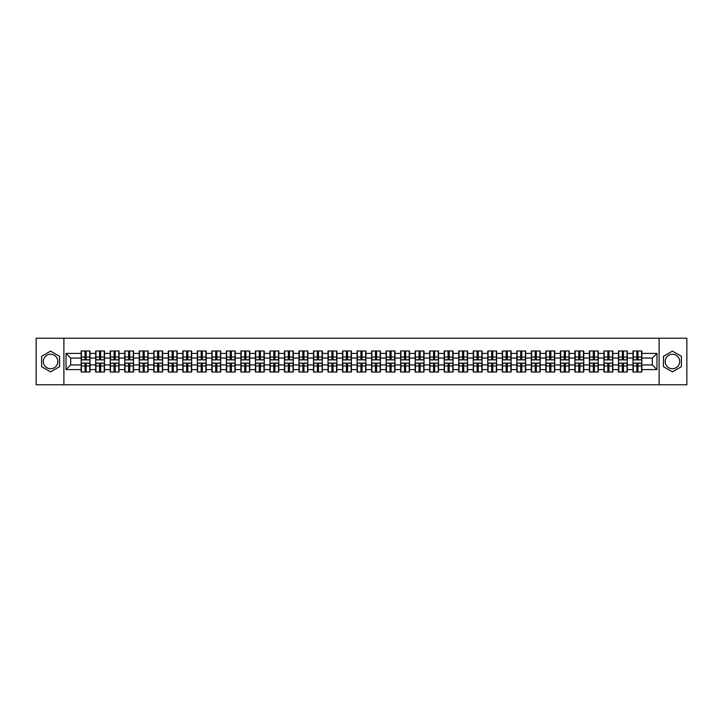 <?xml version="1.0" encoding="UTF-8"?>
<svg xmlns="http://www.w3.org/2000/svg" width="723" height="723" viewBox="0 0 723 723"><rect width="100%" height="100%" fill="white"/><g stroke="black" fill="none" stroke-linecap="round" stroke-linejoin="round"><path stroke-width="1.08" d="M672.417 354.243A7.257 7.257 0 0 0 665.16 361.5A7.257 7.257 0 0 0 672.417 368.757A7.257 7.257 0 0 0 679.683 361.5A7.257 7.257 0 0 0 672.417 354.243M50.583 368.757A7.257 7.257 0 0 1 43.317 361.5A7.257 7.257 0 0 1 50.583 354.243A7.257 7.257 0 0 1 57.84 361.5A7.257 7.257 0 0 1 50.583 368.757M659.105 384.772L686.85 384.772L686.85 338.228L659.105 338.228L659.105 384.772L63.895 384.772L63.895 338.228L36.15 338.228L36.15 384.772L63.895 384.772M659.105 338.228L63.895 338.228M652.318 364.943L652.318 358.057L641.843 358.057L641.843 364.943L652.318 364.943L656.972 369.598L656.972 353.402L641.843 353.402L641.843 350.98L632.996 350.98L632.996 358.057L627.32 358.057L627.32 364.943L632.996 364.943L632.996 358.057M656.972 369.598L641.843 369.598L641.843 372.02L632.996 372.02L632.996 369.598L627.32 369.598L627.32 372.02L618.472 372.02L618.472 369.598L612.797 369.598L612.797 372.02L603.949 372.02L603.949 369.598L598.273 369.598L598.273 372.02L589.435 372.02L589.435 369.598L583.75 369.598L583.75 372.02L574.912 372.02L574.912 369.598L569.227 369.598L569.227 372.02L560.388 372.02L560.388 369.598L554.713 369.598L554.713 372.02L545.865 372.02L545.865 369.598L540.189 369.598L540.189 372.02L531.342 372.02L531.342 369.598L525.666 369.598L525.666 372.02L516.818 372.02L516.818 369.598L511.143 369.598L511.143 372.02L502.295 372.02L502.295 369.598L496.62 369.598L496.62 372.02L487.781 372.02L487.781 369.598L482.096 369.598L482.096 372.02L473.258 372.02L473.258 369.598L467.573 369.598L467.573 372.02L458.734 372.02L458.734 369.598L453.05 369.598L453.05 372.02L444.211 372.02L444.211 369.598L438.536 369.598L438.536 372.02L429.688 372.02L429.688 369.598L424.012 369.598L424.012 372.02L415.165 372.02L415.165 369.598L409.489 369.598L409.489 372.02L400.641 372.02L400.641 369.598L394.966 369.598L394.966 372.02L386.118 372.02L386.118 369.598L380.443 369.598L380.443 372.02L371.604 372.02L371.604 369.598L365.919 369.598L365.919 372.02L357.081 372.02L357.081 369.598L351.396 369.598L351.396 372.02L342.557 372.02L342.557 369.598L336.882 369.598L336.882 372.02L328.034 372.02L328.034 369.598L322.359 369.598L322.359 372.02L313.511 372.02L313.511 369.598L307.835 369.598L307.835 372.02L298.988 372.02L298.988 369.598L293.312 369.598L293.312 372.02L284.464 372.02L284.464 369.598L278.789 369.598L278.789 372.02L269.95 372.02L269.95 369.598L264.266 369.598L264.266 372.02L255.427 372.02L255.427 369.598L249.742 369.598L249.742 372.02L240.904 372.02L240.904 369.598L235.219 369.598L235.219 372.02L226.38 372.02L226.38 369.598L220.705 369.598L220.705 372.02L211.857 372.02L211.857 369.598L206.182 369.598L206.182 372.02L197.334 372.02L197.334 369.598L191.658 369.598L191.658 372.02L182.811 372.02L182.811 369.598L177.135 369.598L177.135 372.02L168.287 372.02L168.287 369.598L162.612 369.598L162.612 372.02L153.773 372.02L153.773 369.598L148.088 369.598L148.088 372.02L139.25 372.02L139.25 369.598L133.565 369.598L133.565 372.02L124.727 372.02L124.727 369.598L119.051 369.598L119.051 372.02L110.203 372.02L110.203 369.598L104.528 369.598L104.528 372.02L95.68 372.02L95.68 369.598L90.004 369.598L90.004 372.02L81.157 372.02L81.157 369.598L66.028 369.598L66.028 353.402L81.157 353.402L81.157 358.057L70.682 358.057L70.682 364.943L81.157 364.943L81.157 358.057M632.996 353.402L627.32 353.402L627.32 350.98L618.472 350.98L618.472 353.402L612.797 353.402L612.797 350.98L603.949 350.98L603.949 353.402L598.273 353.402L598.273 350.98L589.435 350.98L589.435 353.402L583.75 353.402L583.75 350.98L574.912 350.98L574.912 353.402L569.227 353.402L569.227 350.98L560.388 350.98L560.388 353.402L554.713 353.402L554.713 350.98L545.865 350.98L545.865 353.402L540.189 353.402L540.189 350.98L531.342 350.98L531.342 353.402L525.666 353.402L525.666 350.98L516.818 350.98L516.818 353.402L511.143 353.402L511.143 350.98L502.295 350.98L502.295 353.402L496.62 353.402L496.62 350.98L487.781 350.98L487.781 353.402L482.096 353.402L482.096 350.98L473.258 350.98L473.258 353.402L467.573 353.402L467.573 350.98L458.734 350.98L458.734 353.402L453.05 353.402L453.05 350.98L444.211 350.98L444.211 353.402L438.536 353.402L438.536 350.98L429.688 350.98L429.688 353.402L424.012 353.402L424.012 350.98L415.165 350.98L415.165 353.402L409.489 353.402L409.489 350.98L400.641 350.98L400.641 353.402L394.966 353.402L394.966 350.98L386.118 350.98L386.118 353.402L380.443 353.402L380.443 350.98L371.604 350.98L371.604 353.402L365.919 353.402L365.919 350.98L357.081 350.98L357.081 353.402L351.396 353.402L351.396 350.98L342.557 350.98L342.557 353.402L336.882 353.402L336.882 350.98L328.034 350.98L328.034 353.402L322.359 353.402L322.359 350.98L313.511 350.98L313.511 353.402L307.835 353.402L307.835 350.98L298.988 350.98L298.988 353.402L293.312 353.402L293.312 350.98L284.464 350.98L284.464 353.402L278.789 353.402L278.789 350.98L269.95 350.98L269.95 353.402L264.266 353.402L264.266 350.98L255.427 350.98L255.427 353.402L249.742 353.402L249.742 350.98L240.904 350.98L240.904 353.402L235.219 353.402L235.219 350.98L226.38 350.98L226.38 353.402L220.705 353.402L220.705 350.98L211.857 350.98L211.857 353.402L206.182 353.402L206.182 350.98L197.334 350.98L197.334 353.402L191.658 353.402L191.658 350.98L182.811 350.98L182.811 353.402L177.135 353.402L177.135 350.98L168.287 350.98L168.287 353.402L162.612 353.402L162.612 350.98L153.773 350.98L153.773 353.402L148.088 353.402L148.088 350.98L139.25 350.98L139.25 353.402L133.565 353.402L133.565 350.98L124.727 350.98L124.727 353.402L119.051 353.402L119.051 350.98L110.203 350.98L110.203 353.402L104.528 353.402L104.528 350.98L95.68 350.98L95.68 353.402L90.004 353.402L90.004 350.98L81.157 350.98L81.157 353.402M632.996 364.943L632.996 369.598M627.32 364.943L627.32 369.598M627.32 353.402L627.32 358.057M612.797 364.943L618.472 364.943L618.472 358.057L612.797 358.057L612.797 369.598M618.472 364.943L618.472 369.598M618.472 353.402L618.472 358.057M612.797 353.402L612.797 358.057M598.273 364.943L603.949 364.943L603.949 358.057L598.273 358.057L598.273 369.598M603.949 364.943L603.949 369.598M603.949 353.402L603.949 358.057M598.273 353.402L598.273 358.057M583.75 364.943L589.435 364.943L589.435 358.057L583.75 358.057L583.75 369.598M589.435 364.943L589.435 369.598M589.435 353.402L589.435 358.057M583.75 353.402L583.75 358.057M569.227 364.943L574.912 364.943L574.912 358.057L569.227 358.057L569.227 369.598M574.912 364.943L574.912 369.598M574.912 353.402L574.912 358.057M569.227 353.402L569.227 358.057M554.713 364.943L560.388 364.943L560.388 358.057L554.713 358.057L554.713 369.598M560.388 364.943L560.388 369.598M560.388 353.402L560.388 358.057M554.713 353.402L554.713 358.057M540.189 364.943L545.865 364.943L545.865 358.057L540.189 358.057L540.189 369.598M545.865 364.943L545.865 369.598M545.865 353.402L545.865 358.057M540.189 353.402L540.189 358.057M525.666 364.943L531.342 364.943L531.342 358.057L525.666 358.057L525.666 369.598M531.342 364.943L531.342 369.598M531.342 353.402L531.342 358.057M525.666 353.402L525.666 358.057M511.143 364.943L516.818 364.943L516.818 358.057L511.143 358.057L511.143 369.598M516.818 364.943L516.818 369.598M516.818 353.402L516.818 358.057M511.143 353.402L511.143 358.057M496.62 364.943L502.295 364.943L502.295 358.057L496.62 358.057L496.62 369.598M502.295 364.943L502.295 369.598M502.295 353.402L502.295 358.057M496.62 353.402L496.62 358.057M482.096 364.943L487.781 364.943L487.781 358.057L482.096 358.057L482.096 369.598M487.781 364.943L487.781 369.598M487.781 353.402L487.781 358.057M482.096 353.402L482.096 358.057M467.573 364.943L473.258 364.943L473.258 358.057L467.573 358.057L467.573 369.598M473.258 364.943L473.258 369.598M473.258 353.402L473.258 358.057M467.573 353.402L467.573 358.057M453.05 364.943L458.734 364.943L458.734 358.057L453.05 358.057L453.05 369.598M458.734 364.943L458.734 369.598M458.734 353.402L458.734 358.057M453.05 353.402L453.05 358.057M438.536 364.943L444.211 364.943L444.211 358.057L438.536 358.057L438.536 369.598M444.211 364.943L444.211 369.598M444.211 353.402L444.211 358.057M438.536 353.402L438.536 358.057M424.012 364.943L429.688 364.943L429.688 358.057L424.012 358.057L424.012 369.598M429.688 364.943L429.688 369.598M429.688 353.402L429.688 358.057M424.012 353.402L424.012 358.057M409.489 364.943L415.165 364.943L415.165 358.057L409.489 358.057L409.489 369.598M415.165 364.943L415.165 369.598M415.165 353.402L415.165 358.057M409.489 353.402L409.489 358.057M394.966 364.943L400.641 364.943L400.641 358.057L394.966 358.057L394.966 369.598M400.641 364.943L400.641 369.598M400.641 353.402L400.641 358.057M394.966 353.402L394.966 358.057M380.443 364.943L386.118 364.943L386.118 358.057L380.443 358.057L380.443 369.598M386.118 364.943L386.118 369.598M386.118 353.402L386.118 358.057M380.443 353.402L380.443 358.057M365.919 364.943L371.604 364.943L371.604 358.057L365.919 358.057L365.919 369.598M371.604 364.943L371.604 369.598M371.604 353.402L371.604 358.057M365.919 353.402L365.919 358.057M351.396 364.943L357.081 364.943L357.081 358.057L351.396 358.057L351.396 369.598M357.081 364.943L357.081 369.598M357.081 353.402L357.081 358.057M351.396 353.402L351.396 358.057M336.882 364.943L342.557 364.943L342.557 358.057L336.882 358.057L336.882 369.598M342.557 364.943L342.557 369.598M342.557 353.402L342.557 358.057M336.882 353.402L336.882 358.057M322.359 364.943L328.034 364.943L328.034 358.057L322.359 358.057L322.359 369.598M328.034 364.943L328.034 369.598M328.034 353.402L328.034 358.057M322.359 353.402L322.359 358.057M307.835 364.943L313.511 364.943L313.511 358.057L307.835 358.057L307.835 369.598M313.511 364.943L313.511 369.598M313.511 353.402L313.511 358.057M307.835 353.402L307.835 358.057M293.312 364.943L298.988 364.943L298.988 358.057L293.312 358.057L293.312 369.598M298.988 364.943L298.988 369.598M298.988 353.402L298.988 358.057M293.312 353.402L293.312 358.057M278.789 364.943L284.464 364.943L284.464 358.057L278.789 358.057L278.789 369.598M284.464 364.943L284.464 369.598M284.464 353.402L284.464 358.057M278.789 353.402L278.789 358.057M264.266 364.943L269.95 364.943L269.95 358.057L264.266 358.057L264.266 369.598M269.95 364.943L269.95 369.598M269.95 353.402L269.95 358.057M264.266 353.402L264.266 358.057M249.742 364.943L255.427 364.943L255.427 358.057L249.742 358.057L249.742 369.598M255.427 364.943L255.427 369.598M255.427 353.402L255.427 358.057M249.742 353.402L249.742 358.057M235.219 364.943L240.904 364.943L240.904 358.057L235.219 358.057L235.219 369.598M240.904 364.943L240.904 369.598M240.904 353.402L240.904 358.057M235.219 353.402L235.219 358.057M220.705 364.943L226.38 364.943L226.38 358.057L220.705 358.057L220.705 369.598M226.38 364.943L226.38 369.598M226.38 353.402L226.38 358.057M220.705 353.402L220.705 358.057M206.182 364.943L211.857 364.943L211.857 358.057L206.182 358.057L206.182 369.598M211.857 364.943L211.857 369.598M211.857 353.402L211.857 358.057M206.182 353.402L206.182 358.057M191.658 364.943L197.334 364.943L197.334 358.057L191.658 358.057L191.658 369.598M197.334 364.943L197.334 369.598M197.334 353.402L197.334 358.057M191.658 353.402L191.658 358.057M177.135 364.943L182.811 364.943L182.811 358.057L177.135 358.057L177.135 369.598M182.811 364.943L182.811 369.598M182.811 353.402L182.811 358.057M177.135 353.402L177.135 358.057M162.612 364.943L168.287 364.943L168.287 358.057L162.612 358.057L162.612 369.598M168.287 364.943L168.287 369.598M168.287 353.402L168.287 358.057M162.612 353.402L162.612 358.057M148.088 364.943L153.773 364.943L153.773 358.057L148.088 358.057L148.088 369.598M153.773 364.943L153.773 369.598M153.773 353.402L153.773 358.057M148.088 353.402L148.088 358.057M133.565 364.943L139.25 364.943L139.25 358.057L133.565 358.057L133.565 369.598M139.25 364.943L139.25 369.598M139.25 353.402L139.25 358.057M133.565 353.402L133.565 358.057M119.051 364.943L124.727 364.943L124.727 358.057L119.051 358.057L119.051 369.598M124.727 364.943L124.727 369.598M124.727 353.402L124.727 358.057M119.051 353.402L119.051 358.057M104.528 364.943L110.203 364.943L110.203 358.057L104.528 358.057L104.528 369.598M110.203 364.943L110.203 369.598M110.203 353.402L110.203 358.057M104.528 353.402L104.528 358.057M90.004 364.943L95.68 364.943L95.68 358.057L90.004 358.057L90.004 369.598M95.68 364.943L95.68 369.598M95.68 353.402L95.68 358.057M90.004 353.402L90.004 358.057M81.157 364.943L81.157 369.598M70.682 364.943L66.028 369.598M66.028 353.402L70.682 358.057M641.843 364.943L641.843 369.598M641.843 353.402L641.843 358.057M656.972 353.402L652.318 358.057M50.583 351.125L41.6 356.312L41.6 366.688L50.583 371.875L59.566 366.688L59.566 356.312L50.583 351.125M663.434 366.688L672.417 371.875L681.4 366.688L681.4 356.312L672.417 351.125L663.434 356.312L663.434 366.688M89.724 350.98L89.724 359.918L86.136 359.918L86.136 350.98M85.025 350.98L85.025 359.918L81.437 359.918L81.437 350.98M85.025 352.191L86.136 352.191M86.136 355.635L85.025 355.635M81.437 372.02L81.437 363.082L85.025 363.082L85.025 372.02M86.136 372.02L86.136 363.082L89.724 363.082L89.724 372.02M86.136 370.809L85.025 370.809M85.025 367.365L86.136 367.365M104.248 350.98L104.248 359.918L100.66 359.918L100.66 350.98M99.548 350.98L99.548 359.918L95.96 359.918L95.96 350.98M99.548 352.191L100.66 352.191M100.66 355.635L99.548 355.635M118.771 350.98L118.771 359.918L115.183 359.918L115.183 350.98M114.062 350.98L114.062 359.918L110.483 359.918L110.483 350.98M114.062 352.191L115.183 352.191M115.183 355.635L114.062 355.635M133.285 350.98L133.285 359.918L129.706 359.918L129.706 350.98M128.586 350.98L128.586 359.918L125.007 359.918L125.007 350.98M128.586 352.191L129.706 352.191M129.706 355.635L128.586 355.635M147.808 350.98L147.808 359.918L144.229 359.918L144.229 350.98M143.109 350.98L143.109 359.918L139.53 359.918L139.53 350.98M143.109 352.191L144.229 352.191M144.229 355.635L143.109 355.635M162.332 350.98L162.332 359.918L158.753 359.918L158.753 350.98M157.632 350.98L157.632 359.918L154.044 359.918L154.044 350.98M157.632 352.191L158.753 352.191M158.753 355.635L157.632 355.635M95.96 372.02L95.96 363.082L99.548 363.082L99.548 372.02M100.66 372.02L100.66 363.082L104.248 363.082L104.248 372.02M100.66 370.809L99.548 370.809M99.548 367.365L100.66 367.365M110.483 372.02L110.483 363.082L114.062 363.082L114.062 372.02M115.183 372.02L115.183 363.082L118.771 363.082L118.771 372.02M115.183 370.809L114.062 370.809M114.062 367.365L115.183 367.365M125.007 372.02L125.007 363.082L128.586 363.082L128.586 372.02M129.706 372.02L129.706 363.082L133.285 363.082L133.285 372.02M129.706 370.809L128.586 370.809M128.586 367.365L129.706 367.365M139.53 372.02L139.53 363.082L143.109 363.082L143.109 372.02M144.229 372.02L144.229 363.082L147.808 363.082L147.808 372.02M144.229 370.809L143.109 370.809M143.109 367.365L144.229 367.365M154.044 372.02L154.044 363.082L157.632 363.082L157.632 372.02M158.753 372.02L158.753 363.082L162.332 363.082L162.332 372.02M158.753 370.809L157.632 370.809M157.632 367.365L158.753 367.365M176.855 350.98L176.855 359.918L173.276 359.918L173.276 350.98M172.155 350.98L172.155 359.918L168.567 359.918L168.567 350.98M172.155 352.191L173.276 352.191M173.276 355.635L172.155 355.635M168.567 372.02L168.567 363.082L172.155 363.082L172.155 372.02M173.276 372.02L173.276 363.082L176.855 363.082L176.855 372.02M173.276 370.809L172.155 370.809M172.155 367.365L173.276 367.365M191.378 350.98L191.378 359.918L187.79 359.918L187.79 350.98M186.679 350.98L186.679 359.918L183.091 359.918L183.091 350.98M186.679 352.191L187.79 352.191M187.79 355.635L186.679 355.635M183.091 372.02L183.091 363.082L186.679 363.082L186.679 372.02M187.79 372.02L187.79 363.082L191.378 363.082L191.378 372.02M187.79 370.809L186.679 370.809M186.679 367.365L187.79 367.365M205.901 350.98L205.901 359.918L202.313 359.918L202.313 350.98M201.202 350.98L201.202 359.918L197.614 359.918L197.614 350.98M201.202 352.191L202.313 352.191M202.313 355.635L201.202 355.635M197.614 372.02L197.614 363.082L201.202 363.082L201.202 372.02M202.313 372.02L202.313 363.082L205.901 363.082L205.901 372.02M202.313 370.809L201.202 370.809M201.202 367.365L202.313 367.365M220.425 350.98L220.425 359.918L216.837 359.918L216.837 350.98M215.725 350.98L215.725 359.918L212.137 359.918L212.137 350.98M215.725 352.191L216.837 352.191M216.837 355.635L215.725 355.635M212.137 372.02L212.137 363.082L215.725 363.082L215.725 372.02M216.837 372.02L216.837 363.082L220.425 363.082L220.425 372.02M216.837 370.809L215.725 370.809M215.725 367.365L216.837 367.365M234.948 350.98L234.948 359.918L231.36 359.918L231.36 350.98M230.239 350.98L230.239 359.918L226.661 359.918L226.661 350.98M230.239 352.191L231.36 352.191M231.36 355.635L230.239 355.635M226.661 372.02L226.661 363.082L230.239 363.082L230.239 372.02M231.36 372.02L231.36 363.082L234.948 363.082L234.948 372.02M231.36 370.809L230.239 370.809M230.239 367.365L231.36 367.365M249.462 350.98L249.462 359.918L245.883 359.918L245.883 350.98M244.763 350.98L244.763 359.918L241.184 359.918L241.184 350.98M244.763 352.191L245.883 352.191M245.883 355.635L244.763 355.635M241.184 372.02L241.184 363.082L244.763 363.082L244.763 372.02M245.883 372.02L245.883 363.082L249.462 363.082L249.462 372.02M245.883 370.809L244.763 370.809M244.763 367.365L245.883 367.365M263.985 350.98L263.985 359.918L260.407 359.918L260.407 350.98M259.286 350.98L259.286 359.918L255.707 359.918L255.707 350.98M259.286 352.191L260.407 352.191M260.407 355.635L259.286 355.635M255.707 372.02L255.707 363.082L259.286 363.082L259.286 372.02M260.407 372.02L260.407 363.082L263.985 363.082L263.985 372.02M260.407 370.809L259.286 370.809M259.286 367.365L260.407 367.365M278.509 350.98L278.509 359.918L274.93 359.918L274.93 350.98M273.809 350.98L273.809 359.918L270.221 359.918L270.221 350.98M273.809 352.191L274.93 352.191M274.93 355.635L273.809 355.635M270.221 372.02L270.221 363.082L273.809 363.082L273.809 372.02M274.93 372.02L274.93 363.082L278.509 363.082L278.509 372.02M274.93 370.809L273.809 370.809M273.809 367.365L274.93 367.365M293.032 350.98L293.032 359.918L289.444 359.918L289.444 350.98M288.332 350.98L288.332 359.918L284.745 359.918L284.745 350.98M288.332 352.191L289.444 352.191M289.444 355.635L288.332 355.635M284.745 372.02L284.745 363.082L288.332 363.082L288.332 372.02M289.444 372.02L289.444 363.082L293.032 363.082L293.032 372.02M289.444 370.809L288.332 370.809M288.332 367.365L289.444 367.365M307.555 350.98L307.555 359.918L303.967 359.918L303.967 350.98M302.856 350.98L302.856 359.918L299.268 359.918L299.268 350.98M302.856 352.191L303.967 352.191M303.967 355.635L302.856 355.635M299.268 372.02L299.268 363.082L302.856 363.082L302.856 372.02M303.967 372.02L303.967 363.082L307.555 363.082L307.555 372.02M303.967 370.809L302.856 370.809M302.856 367.365L303.967 367.365M322.078 350.98L322.078 359.918L318.491 359.918L318.491 350.98M317.379 350.98L317.379 359.918L313.791 359.918L313.791 350.98M317.379 352.191L318.491 352.191M318.491 355.635L317.379 355.635M313.791 372.02L313.791 363.082L317.379 363.082L317.379 372.02M318.491 372.02L318.491 363.082L322.078 363.082L322.078 372.02M318.491 370.809L317.379 370.809M317.379 367.365L318.491 367.365M336.602 350.98L336.602 359.918L333.014 359.918L333.014 350.98M331.893 350.98L331.893 359.918L328.314 359.918L328.314 350.98M331.893 352.191L333.014 352.191M333.014 355.635L331.893 355.635M328.314 372.02L328.314 363.082L331.893 363.082L331.893 372.02M333.014 372.02L333.014 363.082L336.602 363.082L336.602 372.02M333.014 370.809L331.893 370.809M331.893 367.365L333.014 367.365M351.125 350.98L351.125 359.918L347.537 359.918L347.537 350.98M346.416 350.98L346.416 359.918L342.838 359.918L342.838 350.98M346.416 352.191L347.537 352.191M347.537 355.635L346.416 355.635M342.838 372.02L342.838 363.082L346.416 363.082L346.416 372.02M347.537 372.02L347.537 363.082L351.125 363.082L351.125 372.02M347.537 370.809L346.416 370.809M346.416 367.365L347.537 367.365M365.639 350.98L365.639 359.918L362.06 359.918L362.06 350.98M360.94 350.98L360.94 359.918L357.361 359.918L357.361 350.98M360.94 352.191L362.06 352.191M362.06 355.635L360.94 355.635M357.361 372.02L357.361 363.082L360.94 363.082L360.94 372.02M362.06 372.02L362.06 363.082L365.639 363.082L365.639 372.02M362.06 370.809L360.94 370.809M360.94 367.365L362.06 367.365M380.162 350.98L380.162 359.918L376.584 359.918L376.584 350.98M375.463 350.98L375.463 359.918L371.875 359.918L371.875 350.98M375.463 352.191L376.584 352.191M376.584 355.635L375.463 355.635M371.875 372.02L371.875 363.082L375.463 363.082L375.463 372.02M376.584 372.02L376.584 363.082L380.162 363.082L380.162 372.02M376.584 370.809L375.463 370.809M375.463 367.365L376.584 367.365M394.686 350.98L394.686 359.918L391.107 359.918L391.107 350.98M389.986 350.98L389.986 359.918L386.398 359.918L386.398 350.98M389.986 352.191L391.107 352.191M391.107 355.635L389.986 355.635M386.398 372.02L386.398 363.082L389.986 363.082L389.986 372.02M391.107 372.02L391.107 363.082L394.686 363.082L394.686 372.02M391.107 370.809L389.986 370.809M389.986 367.365L391.107 367.365M409.209 350.98L409.209 359.918L405.621 359.918L405.621 350.98M404.509 350.98L404.509 359.918L400.922 359.918L400.922 350.98M404.509 352.191L405.621 352.191M405.621 355.635L404.509 355.635M400.922 372.02L400.922 363.082L404.509 363.082L404.509 372.02M405.621 372.02L405.621 363.082L409.209 363.082L409.209 372.02M405.621 370.809L404.509 370.809M404.509 367.365L405.621 367.365M423.732 350.98L423.732 359.918L420.144 359.918L420.144 350.98M419.033 350.98L419.033 359.918L415.445 359.918L415.445 350.98M419.033 352.191L420.144 352.191M420.144 355.635L419.033 355.635M415.445 372.02L415.445 363.082L419.033 363.082L419.033 372.02M420.144 372.02L420.144 363.082L423.732 363.082L423.732 372.02M420.144 370.809L419.033 370.809M419.033 367.365L420.144 367.365M438.255 350.98L438.255 359.918L434.668 359.918L434.668 350.98M433.556 350.98L433.556 359.918L429.968 359.918L429.968 350.98M433.556 352.191L434.668 352.191M434.668 355.635L433.556 355.635M429.968 372.02L429.968 363.082L433.556 363.082L433.556 372.02M434.668 372.02L434.668 363.082L438.255 363.082L438.255 372.02M434.668 370.809L433.556 370.809M433.556 367.365L434.668 367.365M452.779 350.98L452.779 359.918L449.191 359.918L449.191 350.98M448.07 350.98L448.07 359.918L444.491 359.918L444.491 350.98M448.07 352.191L449.191 352.191M449.191 355.635L448.07 355.635M444.491 372.02L444.491 363.082L448.07 363.082L448.07 372.02M449.191 372.02L449.191 363.082L452.779 363.082L452.779 372.02M449.191 370.809L448.07 370.809M448.07 367.365L449.191 367.365M467.293 350.98L467.293 359.918L463.714 359.918L463.714 350.98M462.593 350.98L462.593 359.918L459.015 359.918L459.015 350.98M462.593 352.191L463.714 352.191M463.714 355.635L462.593 355.635M459.015 372.02L459.015 363.082L462.593 363.082L462.593 372.02M463.714 372.02L463.714 363.082L467.293 363.082L467.293 372.02M463.714 370.809L462.593 370.809M462.593 367.365L463.714 367.365M481.816 350.98L481.816 359.918L478.237 359.918L478.237 350.98M477.117 350.98L477.117 359.918L473.538 359.918L473.538 350.98M477.117 352.191L478.237 352.191M478.237 355.635L477.117 355.635M473.538 372.02L473.538 363.082L477.117 363.082L477.117 372.02M478.237 372.02L478.237 363.082L481.816 363.082L481.816 372.02M478.237 370.809L477.117 370.809M477.117 367.365L478.237 367.365M496.34 350.98L496.34 359.918L492.761 359.918L492.761 350.98M491.64 350.98L491.64 359.918L488.052 359.918L488.052 350.98M491.64 352.191L492.761 352.191M492.761 355.635L491.64 355.635M488.052 372.02L488.052 363.082L491.64 363.082L491.64 372.02M492.761 372.02L492.761 363.082L496.34 363.082L496.34 372.02M492.761 370.809L491.64 370.809M491.64 367.365L492.761 367.365M510.863 350.98L510.863 359.918L507.275 359.918L507.275 350.98M506.163 350.98L506.163 359.918L502.575 359.918L502.575 350.98M506.163 352.191L507.275 352.191M507.275 355.635L506.163 355.635M502.575 372.02L502.575 363.082L506.163 363.082L506.163 372.02M507.275 372.02L507.275 363.082L510.863 363.082L510.863 372.02M507.275 370.809L506.163 370.809M506.163 367.365L507.275 367.365M525.386 350.98L525.386 359.918L521.798 359.918L521.798 350.98M520.687 350.98L520.687 359.918L517.099 359.918L517.099 350.98M520.687 352.191L521.798 352.191M521.798 355.635L520.687 355.635M517.099 372.02L517.099 363.082L520.687 363.082L520.687 372.02M521.798 372.02L521.798 363.082L525.386 363.082L525.386 372.02M521.798 370.809L520.687 370.809M520.687 367.365L521.798 367.365M539.909 350.98L539.909 359.918L536.321 359.918L536.321 350.98M535.21 350.98L535.21 359.918L531.622 359.918L531.622 350.98M535.21 352.191L536.321 352.191M536.321 355.635L535.21 355.635M531.622 372.02L531.622 363.082L535.21 363.082L535.21 372.02M536.321 372.02L536.321 363.082L539.909 363.082L539.909 372.02M536.321 370.809L535.21 370.809M535.21 367.365L536.321 367.365M554.433 350.98L554.433 359.918L550.845 359.918L550.845 350.98M549.724 350.98L549.724 359.918L546.145 359.918L546.145 350.98M549.724 352.191L550.845 352.191M550.845 355.635L549.724 355.635M546.145 372.02L546.145 363.082L549.724 363.082L549.724 372.02M550.845 372.02L550.845 363.082L554.433 363.082L554.433 372.02M550.845 370.809L549.724 370.809M549.724 367.365L550.845 367.365M568.956 350.98L568.956 359.918L565.368 359.918L565.368 350.98M564.247 350.98L564.247 359.918L560.668 359.918L560.668 350.98M564.247 352.191L565.368 352.191M565.368 355.635L564.247 355.635M560.668 372.02L560.668 363.082L564.247 363.082L564.247 372.02M565.368 372.02L565.368 363.082L568.956 363.082L568.956 372.02M565.368 370.809L564.247 370.809M564.247 367.365L565.368 367.365M583.47 350.98L583.47 359.918L579.891 359.918L579.891 350.98M578.771 350.98L578.771 359.918L575.192 359.918L575.192 350.98M578.771 352.191L579.891 352.191M579.891 355.635L578.771 355.635M575.192 372.02L575.192 363.082L578.771 363.082L578.771 372.02M579.891 372.02L579.891 363.082L583.47 363.082L583.47 372.02M579.891 370.809L578.771 370.809M578.771 367.365L579.891 367.365M597.993 350.98L597.993 359.918L594.414 359.918L594.414 350.98M593.294 350.98L593.294 359.918L589.715 359.918L589.715 350.98M593.294 352.191L594.414 352.191M594.414 355.635L593.294 355.635M589.715 372.02L589.715 363.082L593.294 363.082L593.294 372.02M594.414 372.02L594.414 363.082L597.993 363.082L597.993 372.02M594.414 370.809L593.294 370.809M593.294 367.365L594.414 367.365M612.517 350.98L612.517 359.918L608.938 359.918L608.938 350.98M607.817 350.98L607.817 359.918L604.229 359.918L604.229 350.98M607.817 352.191L608.938 352.191M608.938 355.635L607.817 355.635M604.229 372.02L604.229 363.082L607.817 363.082L607.817 372.02M608.938 372.02L608.938 363.082L612.517 363.082L612.517 372.02M608.938 370.809L607.817 370.809M607.817 367.365L608.938 367.365M627.04 350.98L627.04 359.918L623.452 359.918L623.452 350.98M622.34 350.98L622.34 359.918L618.752 359.918L618.752 350.98M622.34 352.191L623.452 352.191M623.452 355.635L622.34 355.635M618.752 372.02L618.752 363.082L622.34 363.082L622.34 372.02M623.452 372.02L623.452 363.082L627.04 363.082L627.04 372.02M623.452 370.809L622.34 370.809M622.34 367.365L623.452 367.365M641.563 350.98L641.563 359.918L637.975 359.918L637.975 350.98M636.864 350.98L636.864 359.918L633.276 359.918L633.276 350.98M636.864 352.191L637.975 352.191M637.975 355.635L636.864 355.635M633.276 372.02L633.276 363.082L636.864 363.082L636.864 372.02M637.975 372.02L637.975 363.082L641.563 363.082L641.563 372.02M637.975 370.809L636.864 370.809M636.864 367.365L637.975 367.365M85.025 357.045L81.437 357.045M85.025 359.801L81.437 359.801M89.724 357.045L86.136 357.045M89.724 359.801L86.136 359.801M86.136 365.955L89.724 365.955M86.136 363.199L89.724 363.199M81.437 365.955L85.025 365.955M81.437 363.199L85.025 363.199M99.548 357.045L95.96 357.045M99.548 359.801L95.96 359.801M104.248 357.045L100.66 357.045M104.248 359.801L100.66 359.801M114.062 357.045L110.483 357.045M114.062 359.801L110.483 359.801M118.771 357.045L115.183 357.045M118.771 359.801L115.183 359.801M128.586 357.045L125.007 357.045M128.586 359.801L125.007 359.801M133.285 357.045L129.706 357.045M133.285 359.801L129.706 359.801M143.109 357.045L139.53 357.045M143.109 359.801L139.53 359.801M147.808 357.045L144.229 357.045M147.808 359.801L144.229 359.801M157.632 357.045L154.044 357.045M157.632 359.801L154.044 359.801M162.332 357.045L158.753 357.045M162.332 359.801L158.753 359.801M100.66 365.955L104.248 365.955M100.66 363.199L104.248 363.199M95.96 365.955L99.548 365.955M95.96 363.199L99.548 363.199M115.183 365.955L118.771 365.955M115.183 363.199L118.771 363.199M110.483 365.955L114.062 365.955M110.483 363.199L114.062 363.199M129.706 365.955L133.285 365.955M129.706 363.199L133.285 363.199M125.007 365.955L128.586 365.955M125.007 363.199L128.586 363.199M144.229 365.955L147.808 365.955M144.229 363.199L147.808 363.199M139.53 365.955L143.109 365.955M139.53 363.199L143.109 363.199M158.753 365.955L162.332 365.955M158.753 363.199L162.332 363.199M154.044 365.955L157.632 365.955M154.044 363.199L157.632 363.199M172.155 357.045L168.567 357.045M172.155 359.801L168.567 359.801M176.855 357.045L173.276 357.045M176.855 359.801L173.276 359.801M173.276 365.955L176.855 365.955M173.276 363.199L176.855 363.199M168.567 365.955L172.155 365.955M168.567 363.199L172.155 363.199M186.679 357.045L183.091 357.045M186.679 359.801L183.091 359.801M191.378 357.045L187.79 357.045M191.378 359.801L187.79 359.801M187.79 365.955L191.378 365.955M187.79 363.199L191.378 363.199M183.091 365.955L186.679 365.955M183.091 363.199L186.679 363.199M201.202 357.045L197.614 357.045M201.202 359.801L197.614 359.801M205.901 357.045L202.313 357.045M205.901 359.801L202.313 359.801M202.313 365.955L205.901 365.955M202.313 363.199L205.901 363.199M197.614 365.955L201.202 365.955M197.614 363.199L201.202 363.199M215.725 357.045L212.137 357.045M215.725 359.801L212.137 359.801M220.425 357.045L216.837 357.045M220.425 359.801L216.837 359.801M216.837 365.955L220.425 365.955M216.837 363.199L220.425 363.199M212.137 365.955L215.725 365.955M212.137 363.199L215.725 363.199M230.239 357.045L226.661 357.045M230.239 359.801L226.661 359.801M234.948 357.045L231.36 357.045M234.948 359.801L231.36 359.801M231.36 365.955L234.948 365.955M231.36 363.199L234.948 363.199M226.661 365.955L230.239 365.955M226.661 363.199L230.239 363.199M244.763 357.045L241.184 357.045M244.763 359.801L241.184 359.801M249.462 357.045L245.883 357.045M249.462 359.801L245.883 359.801M245.883 365.955L249.462 365.955M245.883 363.199L249.462 363.199M241.184 365.955L244.763 365.955M241.184 363.199L244.763 363.199M259.286 357.045L255.707 357.045M259.286 359.801L255.707 359.801M263.985 357.045L260.407 357.045M263.985 359.801L260.407 359.801M260.407 365.955L263.985 365.955M260.407 363.199L263.985 363.199M255.707 365.955L259.286 365.955M255.707 363.199L259.286 363.199M273.809 357.045L270.221 357.045M273.809 359.801L270.221 359.801M278.509 357.045L274.93 357.045M278.509 359.801L274.93 359.801M274.93 365.955L278.509 365.955M274.93 363.199L278.509 363.199M270.221 365.955L273.809 365.955M270.221 363.199L273.809 363.199M288.332 357.045L284.745 357.045M288.332 359.801L284.745 359.801M293.032 357.045L289.444 357.045M293.032 359.801L289.444 359.801M289.444 365.955L293.032 365.955M289.444 363.199L293.032 363.199M284.745 365.955L288.332 365.955M284.745 363.199L288.332 363.199M302.856 357.045L299.268 357.045M302.856 359.801L299.268 359.801M307.555 357.045L303.967 357.045M307.555 359.801L303.967 359.801M303.967 365.955L307.555 365.955M303.967 363.199L307.555 363.199M299.268 365.955L302.856 365.955M299.268 363.199L302.856 363.199M317.379 357.045L313.791 357.045M317.379 359.801L313.791 359.801M322.078 357.045L318.491 357.045M322.078 359.801L318.491 359.801M318.491 365.955L322.078 365.955M318.491 363.199L322.078 363.199M313.791 365.955L317.379 365.955M313.791 363.199L317.379 363.199M331.893 357.045L328.314 357.045M331.893 359.801L328.314 359.801M336.602 357.045L333.014 357.045M336.602 359.801L333.014 359.801M333.014 365.955L336.602 365.955M333.014 363.199L336.602 363.199M328.314 365.955L331.893 365.955M328.314 363.199L331.893 363.199M346.416 357.045L342.838 357.045M346.416 359.801L342.838 359.801M351.125 357.045L347.537 357.045M351.125 359.801L347.537 359.801M347.537 365.955L351.125 365.955M347.537 363.199L351.125 363.199M342.838 365.955L346.416 365.955M342.838 363.199L346.416 363.199M360.94 357.045L357.361 357.045M360.94 359.801L357.361 359.801M365.639 357.045L362.06 357.045M365.639 359.801L362.06 359.801M362.06 365.955L365.639 365.955M362.06 363.199L365.639 363.199M357.361 365.955L360.94 365.955M357.361 363.199L360.94 363.199M375.463 357.045L371.875 357.045M375.463 359.801L371.875 359.801M380.162 357.045L376.584 357.045M380.162 359.801L376.584 359.801M376.584 365.955L380.162 365.955M376.584 363.199L380.162 363.199M371.875 365.955L375.463 365.955M371.875 363.199L375.463 363.199M389.986 357.045L386.398 357.045M389.986 359.801L386.398 359.801M394.686 357.045L391.107 357.045M394.686 359.801L391.107 359.801M391.107 365.955L394.686 365.955M391.107 363.199L394.686 363.199M386.398 365.955L389.986 365.955M386.398 363.199L389.986 363.199M404.509 357.045L400.922 357.045M404.509 359.801L400.922 359.801M409.209 357.045L405.621 357.045M409.209 359.801L405.621 359.801M405.621 365.955L409.209 365.955M405.621 363.199L409.209 363.199M400.922 365.955L404.509 365.955M400.922 363.199L404.509 363.199M419.033 357.045L415.445 357.045M419.033 359.801L415.445 359.801M423.732 357.045L420.144 357.045M423.732 359.801L420.144 359.801M420.144 365.955L423.732 365.955M420.144 363.199L423.732 363.199M415.445 365.955L419.033 365.955M415.445 363.199L419.033 363.199M433.556 357.045L429.968 357.045M433.556 359.801L429.968 359.801M438.255 357.045L434.668 357.045M438.255 359.801L434.668 359.801M434.668 365.955L438.255 365.955M434.668 363.199L438.255 363.199M429.968 365.955L433.556 365.955M429.968 363.199L433.556 363.199M448.07 357.045L444.491 357.045M448.07 359.801L444.491 359.801M452.779 357.045L449.191 357.045M452.779 359.801L449.191 359.801M449.191 365.955L452.779 365.955M449.191 363.199L452.779 363.199M444.491 365.955L448.07 365.955M444.491 363.199L448.07 363.199M462.593 357.045L459.015 357.045M462.593 359.801L459.015 359.801M467.293 357.045L463.714 357.045M467.293 359.801L463.714 359.801M463.714 365.955L467.293 365.955M463.714 363.199L467.293 363.199M459.015 365.955L462.593 365.955M459.015 363.199L462.593 363.199M477.117 357.045L473.538 357.045M477.117 359.801L473.538 359.801M481.816 357.045L478.237 357.045M481.816 359.801L478.237 359.801M478.237 365.955L481.816 365.955M478.237 363.199L481.816 363.199M473.538 365.955L477.117 365.955M473.538 363.199L477.117 363.199M491.64 357.045L488.052 357.045M491.64 359.801L488.052 359.801M496.34 357.045L492.761 357.045M496.34 359.801L492.761 359.801M492.761 365.955L496.34 365.955M492.761 363.199L496.34 363.199M488.052 365.955L491.64 365.955M488.052 363.199L491.64 363.199M506.163 357.045L502.575 357.045M506.163 359.801L502.575 359.801M510.863 357.045L507.275 357.045M510.863 359.801L507.275 359.801M507.275 365.955L510.863 365.955M507.275 363.199L510.863 363.199M502.575 365.955L506.163 365.955M502.575 363.199L506.163 363.199M520.687 357.045L517.099 357.045M520.687 359.801L517.099 359.801M525.386 357.045L521.798 357.045M525.386 359.801L521.798 359.801M521.798 365.955L525.386 365.955M521.798 363.199L525.386 363.199M517.099 365.955L520.687 365.955M517.099 363.199L520.687 363.199M535.21 357.045L531.622 357.045M535.21 359.801L531.622 359.801M539.909 357.045L536.321 357.045M539.909 359.801L536.321 359.801M536.321 365.955L539.909 365.955M536.321 363.199L539.909 363.199M531.622 365.955L535.21 365.955M531.622 363.199L535.21 363.199M549.724 357.045L546.145 357.045M549.724 359.801L546.145 359.801M554.433 357.045L550.845 357.045M554.433 359.801L550.845 359.801M550.845 365.955L554.433 365.955M550.845 363.199L554.433 363.199M546.145 365.955L549.724 365.955M546.145 363.199L549.724 363.199M564.247 357.045L560.668 357.045M564.247 359.801L560.668 359.801M568.956 357.045L565.368 357.045M568.956 359.801L565.368 359.801M565.368 365.955L568.956 365.955M565.368 363.199L568.956 363.199M560.668 365.955L564.247 365.955M560.668 363.199L564.247 363.199M578.771 357.045L575.192 357.045M578.771 359.801L575.192 359.801M583.47 357.045L579.891 357.045M583.47 359.801L579.891 359.801M579.891 365.955L583.47 365.955M579.891 363.199L583.47 363.199M575.192 365.955L578.771 365.955M575.192 363.199L578.771 363.199M593.294 357.045L589.715 357.045M593.294 359.801L589.715 359.801M597.993 357.045L594.414 357.045M597.993 359.801L594.414 359.801M594.414 365.955L597.993 365.955M594.414 363.199L597.993 363.199M589.715 365.955L593.294 365.955M589.715 363.199L593.294 363.199M607.817 357.045L604.229 357.045M607.817 359.801L604.229 359.801M612.517 357.045L608.938 357.045M612.517 359.801L608.938 359.801M608.938 365.955L612.517 365.955M608.938 363.199L612.517 363.199M604.229 365.955L607.817 365.955M604.229 363.199L607.817 363.199M622.34 357.045L618.752 357.045M622.34 359.801L618.752 359.801M627.04 357.045L623.452 357.045M627.04 359.801L623.452 359.801M623.452 365.955L627.04 365.955M623.452 363.199L627.04 363.199M618.752 365.955L622.34 365.955M618.752 363.199L622.34 363.199M636.864 357.045L633.276 357.045M636.864 359.801L633.276 359.801M641.563 357.045L637.975 357.045M641.563 359.801L637.975 359.801M637.975 365.955L641.563 365.955M637.975 363.199L641.563 363.199M633.276 365.955L636.864 365.955M633.276 363.199L636.864 363.199"/></g></svg>
